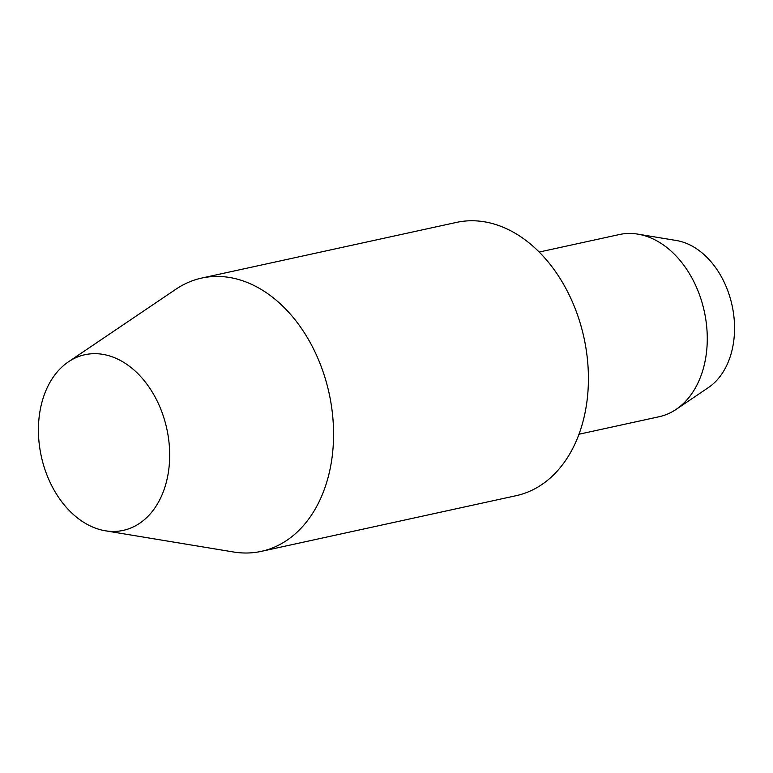 <?xml version="1.0" encoding="UTF-8"?>
<svg xmlns="http://www.w3.org/2000/svg" width="773" height="773" viewBox="0 0 773 773"><rect width="100%" height="100%" fill="white"/><g stroke="black" fill="none" stroke-linecap="round" stroke-linejoin="round"><path stroke-width="1.16" d="M105.312 530.78L233.436 551.98A139.865 99.968 -102.3 0 0 261.313 551.362A139.865 99.968 -102.3 0 0 333.26 423.295A139.865 99.968 -102.3 0 0 245.437 281.778A139.865 99.968 -102.3 0 0 201.608 278.087A139.865 99.968 -102.3 0 0 176.012 289.15L68.401 361.851A89.89 64.246 -102.3 0 0 39.974 449.364A89.89 64.246 -102.3 0 0 95.069 528.007A89.89 64.246 -102.3 0 0 105.312 530.78A89.89 64.246 -102.3 0 0 169.567 460.283A89.89 64.246 -102.3 0 0 113.032 357.116A89.89 64.246 -102.3 0 0 68.401 361.851M261.313 551.362L516.151 495.686A139.865 99.968 -102.3 0 0 588.098 367.619A139.865 99.968 -102.3 0 0 500.266 226.103A139.865 99.968 -102.3 0 0 456.447 222.411L201.608 278.087M578.987 434.233L659.098 416.734A93.243 66.642 -102.3 0 0 676.162 409.361A93.243 66.642 -102.3 0 0 705.662 318.582A93.243 66.642 -102.3 0 0 648.518 237.011A93.243 66.642 -102.3 0 0 637.889 234.142A93.243 66.642 -102.3 0 0 619.299 234.548L539.187 252.056M676.162 409.361L708.445 387.544A78.247 55.927 -102.3 0 0 733.2 311.364A78.247 55.927 -102.3 0 0 685.245 242.906A78.247 55.927 -102.3 0 0 676.317 240.5L637.889 234.142"/></g></svg>
